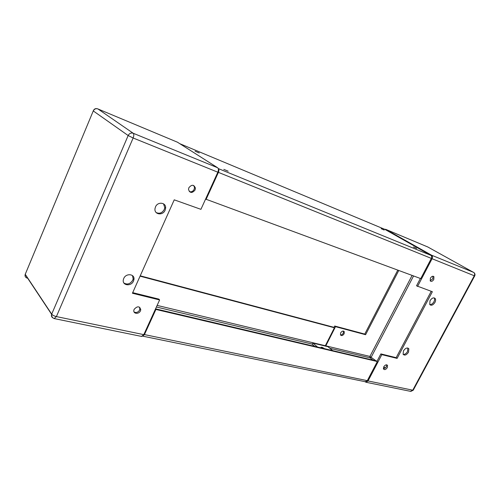 <?xml version="1.0" encoding="UTF-8"?>
<svg xmlns="http://www.w3.org/2000/svg" width="500" height="500" viewBox="0 0 500 500"><rect width="100%" height="100%" fill="white"/><g stroke="black" fill="none" stroke-linecap="round" stroke-linejoin="round"><path stroke-width="0.75" d="M195.056 190.025C192.113 193.419 189.931 193.225 188.506 189.444L188.875 187.712C191.769 184.338 193.95 184.494 195.425 188.175L195.056 190.025M189.306 191.581C191.331 192.225 192.944 191.488 194.15 189.375L194.519 187.531L193.694 185.475M140.469 310.806C139.025 314.419 133.144 314.012 133.844 310.319L134.131 309.35C137.387 305.869 139.6 306.012 140.769 309.769L140.469 310.806M134.094 311.988C136.319 313.012 138.188 312.331 139.706 309.931L139.731 307.256M165.113 210.212C162.869 215.912 154.031 214.625 154.994 208.656L155.475 206.919C157.706 201.275 166.356 202.456 165.619 208.231L165.113 210.212M156.156 212.544C159.456 214.025 162.162 213.012 164.256 209.513L164.769 207.531L163.519 203.806M133.494 281.031C131.25 286.737 121.969 285.625 123.338 279.738L123.731 278.506C125.981 272.825 135.119 273.894 133.919 279.625L133.494 281.031M123.938 283.044C127.381 284.913 130.306 283.962 132.725 280.194L133.144 278.788L132.475 275.587M132.694 292.65L158.819 299.1L159.619 299.944L132.425 293.25L174.231 199.838L200.919 209.338L217.844 172.206C218.663 170.113 218.6 168.631 217.662 167.775L177.475 142.219M141.506 336.406L143.8 334.637L159.619 299.944M383.762 366.812C385.2 364.794 386.463 364.331 387.55 365.438L387.3 367.625C385.856 369.65 384.6 370.106 383.512 368.988L383.762 366.812M383.469 368.875L386.356 366.887L386.65 364.812M340.475 334.944L340.637 332.869C341.975 330.981 343.188 330.588 344.288 331.688L344.125 333.775C342.788 335.669 341.569 336.056 340.475 334.944C341.581 335.037 342.525 334.444 343.306 333.137L343.481 331.069M430.4 278.188C431.637 276.331 432.812 275.831 433.925 276.694L433.794 279.456C432.55 281.319 431.375 281.812 430.262 280.931L430.4 278.188M430.163 280.775L432.756 278.837L432.987 276.238M403.456 350.894C405.469 348.013 407.269 347.312 408.85 348.794L408.512 352.206C406.488 355.1 404.688 355.788 403.106 354.275L403.456 350.894M403.15 354.35C404.8 354.544 406.262 353.587 407.55 351.494L407.844 348.025M430.012 300.719C431.869 297.969 433.594 297.238 435.194 298.525C435.819 299.525 435.737 300.819 434.956 302.406C433.088 305.169 431.356 305.887 429.756 304.569L430.012 300.719M429.775 304.587C431.344 304.706 432.731 303.762 433.938 301.762C434.719 300.175 434.794 298.881 434.175 297.887L434.169 297.875M396.156 357.675L397.113 358.394L381.825 354.637L380.875 353.9L396.156 357.675L431.213 291.312M420.369 278.469L416.525 285.806L432.362 291.719L397.113 358.394M377.006 361.287L380.875 353.9M384.613 229.275L385.8 229.381L431.475 255.156C432.55 255.963 432.75 257.15 432.075 258.725L417.55 286.45M398.762 270.5L365.594 334.706L335.513 326.669L334.688 326.025L364.762 334.081L397.781 270.138M364.762 334.081L365.594 334.706M335.513 326.669L325.669 346.15M333.975 327.431L334.688 326.025M381.825 354.637L368.038 380.95L366.062 382.269L364.856 381.637M321.731 348.038L321.081 347.388C321.438 346.981 322.456 347.337 324.144 348.456L324.356 348.656M317.531 347.044L312.844 343.081L312.219 344.325L314.613 346.356M312.844 343.081L327.912 346.688L332.638 350.606M228.162 171.2L223.806 169.356L228.162 171.2M199.262 152.981L195.075 151.194L199.262 152.981M416.619 248.406L413.481 247L416.619 248.406M384.2 230.031L381.175 228.669L384.2 230.031M205.594 199.081L420.756 278.606L431.344 258.387C431.925 257.031 431.756 256.006 430.825 255.312L384.913 229.4M206.069 199.431L218.406 172.375L431.344 258.387M430.825 255.312L218.244 168.556C219.062 169.306 219.112 170.575 218.406 172.375M140.069 276.169L334.406 327.769L333.794 327.281L140.225 275.812M334.406 327.769L325.181 346.037M155.5 308.981L155.912 309.438L377.325 361.538L376.619 360.981L155.562 308.844M155.912 309.438L144.444 334.588L142.681 336.156M377.325 361.538L367.312 380.656L144.444 334.588M365.294 381.725L367.312 380.656M143.8 334.637L56.394 316.588L54.144 318.544M53.031 317.962C51.606 317.169 51.131 315.956 51.619 314.325L51.694 314.144C52.594 315.225 54.162 316.038 56.394 316.588L133.138 137.994L217.844 172.206M217.662 167.775L133.206 133.256C134.031 134.113 134.006 135.694 133.138 137.994L128.162 135.531L93.263 110.931L25.238 274.294L51.694 314.144L128.162 135.531C129.331 133.381 131.012 132.625 133.206 133.256L97.912 108.925C95.862 108.306 94.312 108.975 93.263 110.931L25.175 274.462L51.619 314.325C51.475 316.575 52.438 318.006 54.5 318.637L141.831 336.475M93.312 110.706L93.238 110.906C94.119 108.9 95.588 108.206 97.631 108.825L177.731 142.325M25.512 273.544L25.175 274.462C24.719 276.306 25.419 277.538 27.275 278.156L26.988 277.2M325.781 345.844L369.913 356.425L370.087 357.856L372.944 360.112M412.106 275.419L369.913 356.425L375.988 360.831M383.369 368.35L384.006 368.85M413.562 275.956L371.256 357.106L370.087 357.856L329.825 348.275M432.075 258.725L474.281 275.769C474.925 274.294 474.706 273.169 473.631 272.387L431.475 255.156M410.444 391.331L412.756 390.188L474.281 275.769L474.738 275.85C475.244 274.6 474.988 273.525 473.975 272.631L427.575 246.856M385.8 229.381L428.069 247.094M474.706 275.919L413.363 389.969L412.756 390.188L368.038 380.95M383.713 366.912L385.319 368.175M180.031 143.787L385.175 229.513M325.3 345.725L157.131 305.4M312.325 344.113L156.4 307.006M133.144 278.788L133.919 279.625M164.769 207.531L165.619 208.231M140 308.894L140.769 309.769M194.519 187.531L195.425 188.175M386.769 364.831L387.55 365.438M343.506 331.075L344.288 331.688M433.188 276.256L433.925 276.694M407.881 348.088L408.85 348.794M434.175 297.887L435.194 298.525M366.062 382.269L410.812 391.406L413.244 390.206M142.75 336.163L365.613 381.794"/></g></svg>
